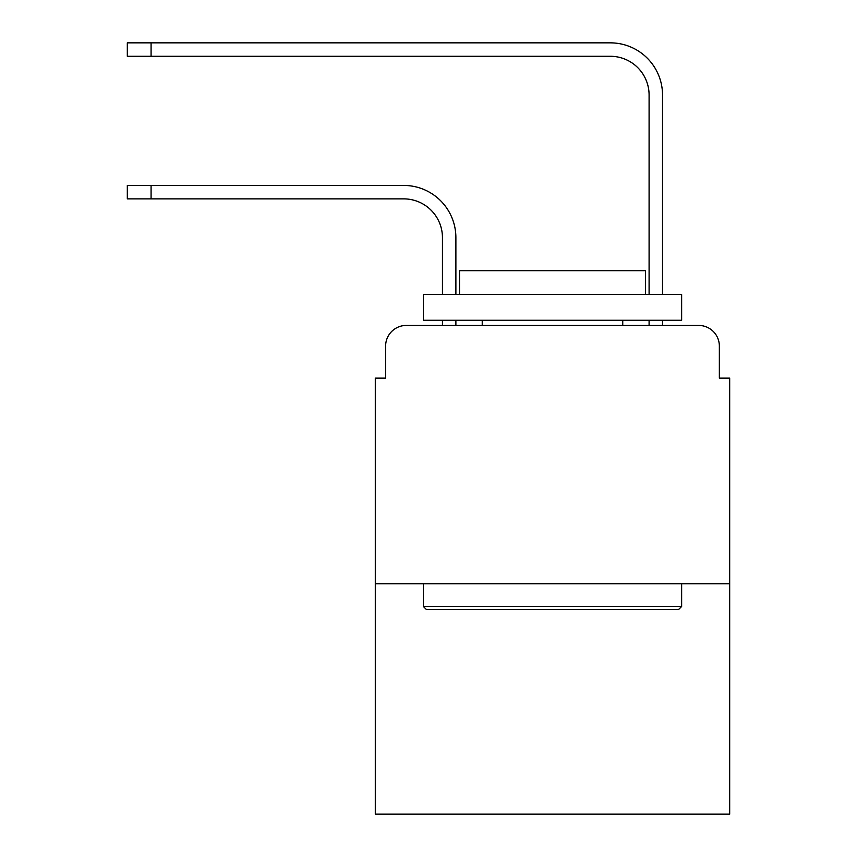 <?xml version="1.0" encoding="UTF-8"?>
<svg xmlns="http://www.w3.org/2000/svg" width="857" height="857" viewBox="0 0 857 857"><rect width="100%" height="100%" fill="white"/><g stroke="black" fill="none" stroke-linecap="round" stroke-linejoin="round"><path stroke-width="1.29" d="M385.618 346.099L385.618 378.13L385.618 346.099A20.664 20.664 0 0 1 406.282 325.435L442.448 325.435L442.448 320.272M729.682 583.746L375.291 583.746L375.291 814.15L729.682 814.15L729.682 378.13L719.355 378.13L719.355 346.099A20.664 20.664 0 0 0 698.691 325.435L406.282 325.435M375.291 583.746L375.291 378.13L385.618 378.13M455.881 325.435L455.881 320.272L455.881 325.435L455.881 320.272L455.881 325.435L455.881 320.272L455.881 325.435L455.881 320.272L455.881 325.435L455.881 320.272L455.881 325.435L455.881 320.272L455.881 325.435L455.881 320.272L455.881 325.435L455.881 320.272L455.881 325.435L455.881 320.272L455.881 325.435L471.896 325.435M633.077 325.435L649.092 325.435L649.092 320.272M662.525 325.435L662.525 320.272L662.525 325.435L662.525 320.272L662.525 325.435L662.525 320.272L662.525 325.435L662.525 320.272L662.525 325.435L662.525 320.272L662.525 325.435L662.525 320.272L662.525 325.435L662.525 320.272L662.525 325.435L662.525 320.272L662.525 325.435L662.525 320.272L662.525 325.435L698.691 325.435M719.355 378.13L719.355 346.099M455.881 237.614L455.881 294.444L455.881 237.614A52.181 52.181 0 0 0 403.701 185.433L151.078 185.433L151.078 198.867L127.318 198.867L127.318 185.433L151.078 185.433M151.078 198.867L403.701 198.867A38.747 38.747 0 0 1 442.448 237.614L442.448 294.444M662.525 95.031L662.525 294.444L662.525 95.031A52.181 52.181 0 0 0 610.345 42.85L151.078 42.85L151.078 56.283L127.318 56.283L127.318 42.85L151.078 42.85M151.078 56.283L610.345 56.283A38.747 38.747 0 0 1 649.092 95.031L649.092 294.444M403.701 198.867A38.747 38.747 0 0 1 442.448 237.614A38.747 38.747 0 0 0 403.701 198.867A38.747 38.747 0 0 1 442.448 237.614A38.747 38.747 0 0 0 403.701 198.867A38.747 38.747 0 0 1 442.448 237.614A38.747 38.747 0 0 0 403.701 198.867A38.747 38.747 0 0 1 442.448 237.614A38.747 38.747 0 0 0 403.701 198.867A38.747 38.747 0 0 1 442.448 237.614A38.747 38.747 0 0 0 403.701 198.867A38.747 38.747 0 0 1 442.448 237.614A38.747 38.747 0 0 0 403.701 198.867A38.747 38.747 0 0 1 442.448 237.614A38.747 38.747 0 0 0 403.701 198.867A38.747 38.747 0 0 1 442.448 237.614A38.747 38.747 0 0 0 403.701 198.867A38.747 38.747 0 0 1 442.448 237.614M610.345 56.283A38.747 38.747 0 0 1 649.092 95.031A38.747 38.747 0 0 0 610.345 56.283A38.747 38.747 0 0 1 649.092 95.031A38.747 38.747 0 0 0 610.345 56.283A38.747 38.747 0 0 1 649.092 95.031A38.747 38.747 0 0 0 610.345 56.283A38.747 38.747 0 0 1 649.092 95.031A38.747 38.747 0 0 0 610.345 56.283A38.747 38.747 0 0 1 649.092 95.031A38.747 38.747 0 0 0 610.345 56.283A38.747 38.747 0 0 1 649.092 95.031A38.747 38.747 0 0 0 610.345 56.283A38.747 38.747 0 0 1 649.092 95.031A38.747 38.747 0 0 0 610.345 56.283A38.747 38.747 0 0 1 649.092 95.031A38.747 38.747 0 0 0 610.345 56.283A38.747 38.747 0 0 1 649.092 95.031M678.54 609.573L426.432 609.573L423.337 606.477L681.636 606.477L678.54 609.573M423.337 294.444L681.636 294.444L681.636 320.272L423.337 320.272L423.337 294.444M645.482 294.444L645.482 270.673L459.502 270.673L459.502 294.444M423.337 583.746L423.337 606.477M681.636 583.746L681.636 606.477M482.223 320.272L482.223 325.435M622.75 320.272L622.75 325.435"/></g></svg>

